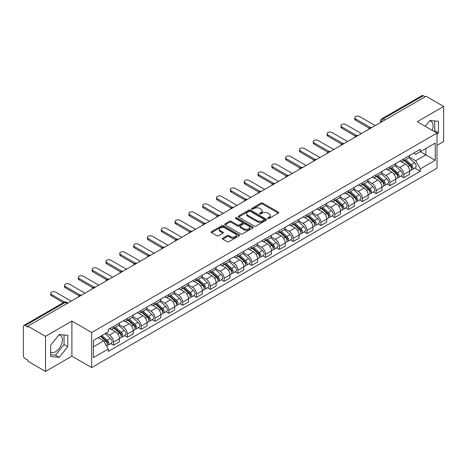 <?xml version="1.0" encoding="UTF-8"?>
<svg xmlns="http://www.w3.org/2000/svg" width="467" height="467" viewBox="0 0 467 467"><rect width="100%" height="100%" fill="white"/><g stroke="black" fill="none" stroke-linecap="round" stroke-linejoin="round"><path stroke-width="0.7" d="M267.9 218.486A0.858 0.496 0 0 0 269.12 218.486L278.355 213.15A1.232 0.712 0 0 0 278.717 212.648A1.232 0.712 0 0 0 278.355 212.146L262.705 203.11A1.232 0.712 0 0 0 260.965 203.11L251.725 208.445A0.858 0.496 0 0 0 251.474 208.796A0.858 0.496 0 0 0 251.725 209.146A0.858 0.496 0 0 0 252.945 209.146L254.136 208.457A3.934 2.271 0 0 1 259.705 208.457L261.006 209.21A3.934 2.271 0 0 1 262.162 210.815A3.934 2.271 0 0 1 261.006 212.427L259.815 213.115A0.858 0.496 0 0 0 259.559 213.466A0.858 0.496 0 0 0 259.815 213.816A0.858 0.496 0 0 0 261.03 213.816L262.226 213.127A3.934 2.271 0 0 1 267.789 213.127L269.097 213.88A3.934 2.271 0 0 1 270.247 215.485A3.934 2.271 0 0 1 269.097 217.097L267.9 217.785A0.858 0.496 0 0 0 267.649 218.136A0.858 0.496 0 0 0 267.9 218.486L267.9 217.785M429.64 120.871A9.772 5.645 -60 0 1 431.082 121.315A9.772 5.645 -60 0 1 432.179 130.316M58.953 334.886A9.772 5.645 -60 0 1 60.395 335.329A9.772 5.645 -60 0 1 61.895 343.157A9.772 5.645 -60 0 1 55.509 351.774A9.772 5.645 -60 0 1 50.681 352.287M222.788 238.158A1.232 0.712 0 0 0 222.426 238.66A1.232 0.712 0 0 0 222.788 239.162L227.178 241.696A1.232 0.712 0 0 0 228.918 241.696L239.18 235.771A1.232 0.712 0 0 0 239.542 235.269A1.232 0.712 0 0 0 239.18 234.767L223.53 225.73A1.232 0.712 0 0 0 221.79 225.73L211.528 231.655A1.232 0.712 0 0 0 211.166 232.157A1.232 0.712 0 0 0 211.528 232.659L216.834 235.718A1.232 0.712 0 0 0 218.568 235.718L222.963 233.185A1.232 0.712 0 0 0 223.319 232.683A1.232 0.712 0 0 0 222.963 232.181L220.331 230.663A3.292 1.897 0 0 1 219.367 229.32A3.292 1.897 0 0 1 221.399 227.563A3.292 1.897 0 0 1 224.983 227.978L235.286 233.926A3.292 1.897 0 0 1 236.255 235.269A3.292 1.897 0 0 1 234.224 237.026A3.292 1.897 0 0 1 230.634 236.611L228.918 235.619A1.232 0.712 0 0 0 227.178 235.619L222.788 238.158L222.788 239.162M91.66 332.486L71.9 321.08L45.497 336.322L27.868 326.147L426.021 96.272L443.65 106.453L417.247 121.694L437.007 133.101L91.66 332.486L91.66 367.576L437.007 168.19L437.007 133.101M254.223 226.081A1.232 0.712 0 0 0 255.963 226.081L266.225 220.155A1.232 0.712 0 0 0 266.587 219.653A1.232 0.712 0 0 0 266.225 219.151L250.575 210.115A1.232 0.712 0 0 0 248.835 210.115L238.573 216.04A1.232 0.712 0 0 0 238.211 216.542A1.232 0.712 0 0 0 238.573 217.044L254.223 226.081M235.917 218.673A0.858 0.496 0 0 1 236.787 218.795L236.787 217.774L252.705 226.962A1.232 0.712 0 0 1 253.061 227.464A1.232 0.712 0 0 1 252.705 227.966L242.443 233.891A1.232 0.712 0 0 1 240.703 233.891L225.047 224.849L225.047 223.845A1.232 0.712 0 0 0 224.691 224.347A1.232 0.712 0 0 0 225.047 224.849M225.047 223.845L229.443 221.311A1.232 0.712 0 0 1 231.183 221.311L237.528 224.977A1.232 0.712 0 0 0 239.267 224.977L242.18 223.296A1.232 0.712 0 0 0 242.542 222.794A1.232 0.712 0 0 0 242.18 222.292L235.572 218.474A0.858 0.496 0 0 1 235.321 218.124A0.858 0.496 0 0 1 235.853 217.663A0.858 0.496 0 0 1 236.787 217.774M45.497 336.322L45.497 371.411L27.868 361.236L27.868 360.209L25.125 358.627A2.504 1.448 -120 0 1 23.35 355.556L23.35 326.602A2.504 1.448 -120 0 1 23.87 325.458L64.002 302.289A2.504 1.448 60 0 1 65.257 302.412L25.125 325.581A2.504 1.448 -120 0 0 23.87 325.458M437.007 145.377L443.65 141.542L443.65 106.453M45.497 371.411L71.9 356.169L91.66 367.576M27.868 326.147L27.868 327.169L25.125 325.581M385.001 119.955L383.138 118.881A2.504 1.448 60 0 0 381.883 118.758L422.022 95.589A2.504 1.448 60 0 1 423.271 95.712L383.138 118.881A2.504 1.448 120 0 0 381.37 121.951L381.37 122.056M425.133 96.786L423.271 95.712M403.78 158.833A5.762 3.327 60 0 1 402.589 161.419L408.438 158.044A5.762 3.327 -120 0 0 409.629 155.453M395.485 165.038L399.705 167.478A5.762 3.327 60 0 1 403.78 174.535L409.629 171.161A5.762 3.327 -120 0 0 405.554 164.098L401.369 161.681M409.629 171.161L409.629 174.279L403.78 177.653L400.978 176.036M402.589 161.419A5.762 3.327 60 0 1 399.752 161.156M403.78 174.535L403.78 177.653M389.963 166.812A5.762 3.327 60 0 1 388.766 169.398L394.615 166.024A5.762 3.327 -120 0 0 395.806 163.432M387.155 184.016L389.963 185.632L395.806 182.258L395.806 179.135A5.762 3.327 -120 0 0 391.731 172.078L387.546 169.661M388.766 169.398A5.762 3.327 60 0 1 385.929 169.136M381.662 173.018L385.888 175.458A5.762 3.327 60 0 1 389.963 182.515L389.963 185.632M376.139 174.792A5.762 3.327 60 0 1 374.948 177.378L380.792 174.004A5.762 3.327 -120 0 0 381.988 171.412M373.337 191.995L376.139 193.612L381.988 190.238L381.988 187.115A5.762 3.327 -120 0 0 377.914 180.058L373.728 177.641M374.948 177.378A5.762 3.327 60 0 1 372.111 177.116M367.838 180.998L372.065 183.432A5.762 3.327 60 0 1 376.139 190.495L376.139 193.612M362.316 182.772A5.762 3.327 60 0 1 361.125 185.358L366.974 181.978A5.762 3.327 -120 0 0 368.165 179.392M359.514 199.975L362.316 201.592L368.165 198.218L368.165 195.095A5.762 3.327 -120 0 0 364.091 188.038L359.905 185.621M361.125 185.358A5.762 3.327 60 0 1 358.288 185.095M354.021 188.977L358.242 191.412A5.762 3.327 60 0 1 362.316 198.475L362.316 201.592M348.499 190.746A5.762 3.327 60 0 1 347.302 193.338L353.151 189.958A5.762 3.327 -120 0 0 354.342 187.372M345.697 207.955L348.499 209.572L354.348 206.198L354.348 203.075A5.762 3.327 -120 0 0 350.268 196.017L346.082 193.601M347.302 193.338A5.762 3.327 60 0 1 344.465 193.075M340.198 196.957L344.424 199.391A5.762 3.327 60 0 1 348.499 206.455L348.499 209.572M334.676 198.726A5.762 3.327 60 0 1 333.485 201.318L339.328 197.938A5.762 3.327 -120 0 0 340.525 195.352M331.874 215.935L334.676 217.552L340.525 214.178L340.525 211.055A5.762 3.327 -120 0 0 336.45 203.997L332.265 201.581M333.485 201.318A5.762 3.327 60 0 1 330.648 201.055M326.38 204.937L330.601 207.371A5.762 3.327 60 0 1 334.676 214.435L334.676 217.552M320.858 206.706A5.762 3.327 60 0 1 319.661 209.298L325.511 205.918A5.762 3.327 -120 0 0 326.702 203.332M318.05 223.915L320.858 225.532L326.702 222.158L326.702 219.035A5.762 3.327 -120 0 0 322.627 211.977L318.441 209.56M319.661 209.298A5.762 3.327 60 0 1 316.824 209.035M312.557 212.917L316.778 215.351A5.762 3.327 60 0 1 320.858 222.409L320.858 225.532M307.035 214.686A5.762 3.327 60 0 1 305.838 217.278L311.687 213.898A5.762 3.327 -120 0 0 312.884 211.312M304.233 231.895L307.035 233.512L312.884 230.138L312.884 227.015A5.762 3.327 -120 0 0 308.81 219.957L304.624 217.54M305.838 217.278A5.762 3.327 60 0 1 303.001 217.015M298.734 220.891L302.96 223.331A5.762 3.327 60 0 1 307.035 230.389L307.035 233.512M293.212 222.666A5.762 3.327 60 0 1 292.021 225.252L297.87 221.878A5.762 3.327 -120 0 0 299.061 219.292M290.41 239.875L293.212 241.492L299.061 238.117L299.061 234.994A5.762 3.327 -120 0 0 294.986 227.937L290.801 225.52M292.021 225.252A5.762 3.327 60 0 1 289.184 224.995M284.917 228.871L289.137 231.311A5.762 3.327 60 0 1 293.212 238.368L293.212 241.492M279.394 230.645A5.762 3.327 60 0 1 278.198 233.231L284.047 229.857A5.762 3.327 -120 0 0 285.238 227.271M276.587 247.849L279.394 249.471L285.238 246.091L285.238 242.974A5.762 3.327 -120 0 0 281.163 235.917L276.978 233.5M278.198 233.231A5.762 3.327 60 0 1 275.361 232.975M271.094 236.851L275.32 239.291A5.762 3.327 60 0 1 279.394 246.348L279.394 249.471M265.571 238.625A5.762 3.327 60 0 1 264.38 241.211L270.224 237.837A5.762 3.327 -120 0 0 271.42 235.251M262.769 255.828L265.571 257.451L271.42 254.071L271.42 250.954A5.762 3.327 -120 0 0 267.346 243.897L263.16 241.48M264.38 241.211A5.762 3.327 60 0 1 261.543 240.954M257.27 244.831L261.497 247.271A5.762 3.327 60 0 1 265.571 254.328L265.571 257.451M251.748 246.605A5.762 3.327 60 0 1 250.557 249.191L256.406 245.817A5.762 3.327 -120 0 0 257.597 243.231M248.946 263.808L251.748 265.431L257.597 262.051L257.597 258.934A5.762 3.327 -120 0 0 253.523 251.876L249.337 249.46M250.557 249.191A5.762 3.327 60 0 1 247.72 248.934M243.453 252.81L247.673 255.251A5.762 3.327 60 0 1 251.748 262.308L251.748 265.431M237.931 254.585A5.762 3.327 60 0 1 236.734 257.171L242.583 253.797A5.762 3.327 -120 0 0 243.774 251.211M235.129 271.788L237.931 273.411L243.78 270.031L243.78 266.914A5.762 3.327 -120 0 0 239.699 259.856L235.514 257.44M236.734 257.171A5.762 3.327 60 0 1 233.897 256.914M229.63 260.79L233.856 263.23A5.762 3.327 60 0 1 237.931 270.288L237.931 273.411M224.107 262.565A5.762 3.327 60 0 1 222.917 265.151L228.76 261.777A5.762 3.327 -120 0 0 229.957 259.191M221.305 279.768L224.107 281.385L229.957 278.011L229.957 274.894A5.762 3.327 -120 0 0 225.882 267.83L221.697 265.419M222.917 265.151A5.762 3.327 60 0 1 220.08 264.894M215.812 268.77L220.033 271.21A5.762 3.327 60 0 1 224.107 278.268L224.107 281.385M210.29 270.545A5.762 3.327 60 0 1 209.093 273.131L214.943 269.757A5.762 3.327 -120 0 0 216.133 267.171M207.482 287.748L210.29 289.365L216.133 285.991L216.133 282.874A5.762 3.327 -120 0 0 212.059 275.81L207.873 273.393M209.093 273.131A5.762 3.327 60 0 1 206.256 272.868M201.989 276.75L206.21 279.19A5.762 3.327 60 0 1 210.29 286.248L210.29 289.365M196.467 278.525A5.762 3.327 60 0 1 195.276 281.111L201.119 277.737A5.762 3.327 -120 0 0 202.316 275.145M193.665 295.728L196.467 297.345L202.316 293.971L202.316 290.853A5.762 3.327 -120 0 0 198.242 283.79L194.056 281.373M195.276 281.111A5.762 3.327 60 0 1 192.433 280.848M188.166 284.73L192.392 287.17A5.762 3.327 60 0 1 196.467 294.228L196.467 297.345M182.644 286.505A5.762 3.327 60 0 1 181.453 289.091L187.302 285.716A5.762 3.327 -120 0 0 188.493 283.125M179.842 303.708L182.644 305.325L188.493 301.951L188.493 298.827A5.762 3.327 -120 0 0 184.418 291.77L180.233 289.353M181.453 289.091A5.762 3.327 60 0 1 178.616 288.828M174.349 292.71L178.569 295.15A5.762 3.327 60 0 1 182.644 302.207L182.644 305.325M168.826 294.484A5.762 3.327 60 0 1 167.63 297.07L173.479 293.696A5.762 3.327 -120 0 0 174.67 291.104M166.018 311.687L168.826 313.304L174.67 309.93L174.67 306.807A5.762 3.327 -120 0 0 170.595 299.75L166.41 297.333M167.63 297.07A5.762 3.327 60 0 1 164.793 296.808M160.525 300.69L164.752 303.124A5.762 3.327 60 0 1 168.826 310.187L168.826 313.304M155.003 302.464A5.762 3.327 60 0 1 153.812 305.05L159.656 301.67A5.762 3.327 -120 0 0 160.852 299.084M152.201 319.667L155.003 321.284L160.852 317.91L160.852 314.787A5.762 3.327 -120 0 0 156.778 307.73L152.592 305.313M153.812 305.05A5.762 3.327 60 0 1 150.975 304.788M146.708 308.669L150.929 311.104A5.762 3.327 60 0 1 155.003 318.167L155.003 321.284M141.18 310.444A5.762 3.327 60 0 1 139.989 313.03L145.838 309.65A5.762 3.327 -120 0 0 147.029 307.064M138.378 327.647L141.18 329.264L147.029 325.89L147.029 322.767A5.762 3.327 -120 0 0 142.955 315.71L138.769 313.293M139.989 313.03A5.762 3.327 60 0 1 137.152 312.767M132.885 316.649L137.105 319.084A5.762 3.327 60 0 1 141.18 326.147L141.18 329.264M127.363 318.418A5.762 3.327 60 0 1 126.166 321.01L132.015 317.63A5.762 3.327 -120 0 0 133.212 315.044M124.561 335.627L127.363 337.244L133.212 333.87L133.212 330.747A5.762 3.327 -120 0 0 129.131 323.689L124.946 321.273M126.166 321.01A5.762 3.327 60 0 1 123.329 320.747M119.062 324.629L123.288 327.063A5.762 3.327 60 0 1 127.363 334.127L127.363 337.244M113.539 326.398A5.762 3.327 60 0 1 112.349 328.99L118.192 325.61A5.762 3.327 -120 0 0 119.389 323.024M110.737 343.607L113.539 345.224L119.389 341.85L119.389 338.727A5.762 3.327 -120 0 0 115.314 331.669L111.128 329.253M112.349 328.99A5.762 3.327 60 0 1 109.511 328.727M106.097 333.099L109.465 335.043A5.762 3.327 60 0 1 113.539 342.101L113.539 345.224M413.569 153.182L415.653 154.379L435.232 143.077L425.84 148.5L425.84 154.84L415.653 160.724L409.302 157.058M93.429 346.759L103.616 340.875L108.315 349.007L93.429 357.599L93.429 340.414L108.315 331.821L108.315 329.416L420.347 149.265L420.347 151.67L435.232 160.263L420.347 168.856L415.653 160.724M435.232 143.077L435.232 160.263M108.315 349.007L108.315 351.412L420.347 171.261L420.347 168.856M437.007 134.508L438.466 132.692L438.466 121.292L429.92 120.527L425.262 126.323M71.9 321.08L71.9 356.169M50.681 356.578L59.233 357.337L67.779 346.701L67.779 335.306L59.233 334.541L50.681 345.177L50.681 356.578M103.616 340.875L98.123 337.705M414.801 168.056L420.347 171.261M434.059 131.402L434.748 130.544L434.748 120.959M434.748 130.544L438.466 132.692M50.681 354.762L55.509 355.189L64.061 344.553L64.061 334.973M55.509 355.189L59.233 357.337M64.061 344.553L67.779 346.701M268.245 218.609L269.097 218.118A3.934 2.271 0 0 0 270.247 216.513L270.247 215.485M262.162 210.815L262.162 211.843A3.934 2.271 0 0 1 261.006 213.448L260.154 213.939M278.344 213.162L262.705 204.132A1.232 0.712 0 0 0 260.965 204.132L252.069 209.269M266.225 219.151L266.225 220.155L250.575 211.137A1.232 0.712 0 0 0 248.835 211.137L238.59 217.056M264.053 220.004A0.858 0.496 0 0 0 264.304 219.653A0.858 0.496 0 0 0 264.053 219.303L250.312 211.37A0.858 0.496 0 0 0 249.092 211.37L247.831 212.1A3.934 2.271 0 0 0 246.681 213.705A3.934 2.271 0 0 0 247.831 215.31L257.224 220.733A3.934 2.271 0 0 0 262.793 220.733L264.053 220.004L264.053 221.031A0.858 0.496 0 0 0 264.304 220.675L264.304 219.653M246.681 213.705L246.681 214.727A3.934 2.271 0 0 0 247.831 216.332L247.831 215.31M264.053 221.031L262.793 221.755A3.934 2.271 0 0 1 257.224 221.755L247.831 216.332M225.065 224.861L229.443 222.333L229.443 221.311M242.542 222.794L242.542 223.816A1.232 0.712 0 0 1 242.18 224.318L239.267 225.999A1.232 0.712 0 0 1 237.528 225.999L231.183 222.333A1.232 0.712 0 0 0 229.443 222.333M236.787 218.795L252.688 227.972M244.118 228.777A3.292 1.897 0 0 0 247.703 229.192A3.292 1.897 0 0 0 249.734 227.435A3.292 1.897 0 0 0 248.771 226.092L245.14 223.997A1.232 0.712 0 0 0 243.4 223.997L240.487 225.678A1.232 0.712 0 0 0 240.126 226.18A1.232 0.712 0 0 0 240.487 226.682L244.118 228.777L244.118 229.805A3.292 1.897 0 0 0 247.703 230.213A3.292 1.897 0 0 0 249.734 228.462L249.734 227.435M240.126 226.18L240.126 227.207A1.232 0.712 0 0 0 240.487 227.709L240.487 226.682M244.118 229.805L240.487 227.709M236.255 235.269L236.255 236.29A3.292 1.897 0 0 1 234.224 238.047A3.292 1.897 0 0 1 230.634 237.633L228.918 236.646A1.232 0.712 0 0 0 227.178 236.646L222.806 239.168M219.367 229.32L219.367 230.342A3.292 1.897 0 0 0 220.331 231.685L220.331 230.663M222.946 233.196L220.331 231.685M239.162 235.782L223.53 226.752A1.232 0.712 0 0 0 221.79 226.752L211.545 232.665M404.183 160.496L409.816 165.522A3.135 1.81 60 0 1 410.797 170.367L409.629 171.045M404.329 160.63L406.979 162.16M404.749 160.169L411.018 165.762A1.506 0.87 60 0 1 411.491 168.085A1.506 0.87 60 0 1 411.351 168.143M405.689 159.626L411.322 164.653A3.135 1.81 60 0 1 412.303 169.498A3.135 1.81 60 0 1 411.357 169.597M408.829 157.741L414.509 162.814A3.135 1.81 60 0 1 415.49 167.659L412.303 169.498M369.298 128.18L355.585 120.264A2.884 1.664 180 0 1 354.739 119.085L354.739 117.76A2.884 1.664 -0 0 0 355.585 118.933L370.442 127.509M375.252 125.582L359.66 116.581A2.884 1.664 -0 0 0 356.519 116.219A2.884 1.664 -0 0 0 354.739 117.76M390.359 168.476L395.993 173.502A3.135 1.81 60 0 1 396.973 178.347L395.806 179.024M390.511 168.61L393.161 170.14M390.926 168.149L397.195 173.742A1.506 0.87 60 0 1 397.668 176.065A1.506 0.87 60 0 1 397.528 176.123M391.866 167.606L397.499 172.632A3.135 1.81 60 0 1 398.479 177.478A3.135 1.81 60 0 1 397.534 177.577M395.006 165.721L400.686 170.794A3.135 1.81 60 0 1 401.673 175.639L398.479 177.478M376.542 176.456L382.169 181.482A3.135 1.81 60 0 1 383.156 186.327L381.988 186.998M376.688 176.59L379.338 178.12M377.108 176.129L383.372 181.721A1.506 0.87 60 0 1 383.845 184.045A1.506 0.87 60 0 1 383.711 184.103M378.048 175.586L383.676 180.612A3.135 1.81 60 0 1 384.662 185.457A3.135 1.81 60 0 1 383.716 185.557M381.183 173.701L386.869 178.773A3.135 1.81 60 0 1 387.849 183.613L384.662 185.457M355.475 136.16L341.762 128.244A2.884 1.664 180 0 1 340.922 127.065L340.922 125.734A2.884 1.664 -0 0 0 341.762 126.913L356.619 135.488M361.435 133.562L345.843 124.561A2.884 1.664 -0 0 0 342.702 124.199A2.884 1.664 -0 0 0 340.922 125.734M341.657 144.14L327.945 136.224A2.884 1.664 180 0 1 327.098 135.045L327.098 133.714A2.884 1.664 -0 0 0 327.945 134.893L342.801 143.468M347.611 141.542L332.019 132.54A2.884 1.664 -0 0 0 328.879 132.179A2.884 1.664 -0 0 0 327.098 133.714M362.719 184.436L368.352 189.462A3.135 1.81 60 0 1 369.333 194.307L368.165 194.978M362.865 184.57L365.521 186.1M363.285 184.109L369.555 189.701A1.506 0.87 60 0 1 370.027 192.025A1.506 0.87 60 0 1 369.887 192.083M364.225 183.566L369.858 188.592A3.135 1.81 60 0 1 370.839 193.437A3.135 1.81 60 0 1 369.893 193.536M367.366 181.681L373.045 186.753A3.135 1.81 60 0 1 374.032 191.593L370.839 193.437M348.896 192.416L354.529 197.442A3.135 1.81 60 0 1 355.515 202.287L354.342 202.958M349.047 192.55L351.698 194.079M349.468 192.089L355.731 197.681A1.506 0.87 60 0 1 356.204 200.004A1.506 0.87 60 0 1 356.07 200.057M350.402 191.546L356.035 196.572A3.135 1.81 60 0 1 357.022 201.417A3.135 1.81 60 0 1 356.07 201.516M353.542 189.66L359.222 194.733A3.135 1.81 60 0 1 360.209 199.572L357.022 201.417M335.078 200.396L340.706 205.422A3.135 1.81 60 0 1 341.692 210.267L340.525 210.938M335.224 200.53L337.874 202.059M335.645 200.069L341.914 205.661A1.506 0.87 60 0 1 342.381 207.984A1.506 0.87 60 0 1 342.247 208.037M336.584 199.526L342.212 204.552A3.135 1.81 60 0 1 343.198 209.397A3.135 1.81 60 0 1 342.253 209.496M339.725 197.64L345.405 202.713A3.135 1.81 60 0 1 346.386 207.552L343.198 209.397M327.834 152.119L314.122 144.204A2.884 1.664 180 0 1 313.281 143.025L313.281 141.694A2.884 1.664 -0 0 0 314.122 142.873L328.978 151.448M333.788 149.522L318.196 140.52A2.884 1.664 -0 0 0 315.056 140.158A2.884 1.664 -0 0 0 313.281 141.694M314.011 160.099L300.304 152.184A2.884 1.664 180 0 1 299.458 151.004L299.458 149.673A2.884 1.664 -0 0 0 300.304 150.853L315.155 159.428M319.971 157.502L304.379 148.5A2.884 1.664 -0 0 0 301.238 148.138A2.884 1.664 -0 0 0 299.458 149.673M300.193 168.079L286.481 160.163A2.884 1.664 180 0 1 285.635 158.984L285.635 157.653A2.884 1.664 -0 0 0 286.481 158.833L301.338 167.408M306.148 165.481L290.556 156.48A2.884 1.664 -0 0 0 287.415 156.118A2.884 1.664 -0 0 0 285.635 157.653M321.255 208.375L326.888 213.401A3.135 1.81 60 0 1 327.869 218.247L326.702 218.918M321.407 208.51L324.057 210.039M321.821 208.048L328.091 213.641A1.506 0.87 60 0 1 328.564 215.964A1.506 0.87 60 0 1 328.424 216.017M322.761 207.506L328.394 212.532A3.135 1.81 60 0 1 329.375 217.377A3.135 1.81 60 0 1 328.429 217.476M325.902 205.62L331.582 210.687A3.135 1.81 60 0 1 332.568 215.532L329.375 217.377M286.37 176.059L272.658 168.138A2.884 1.664 180 0 1 271.817 166.964L271.817 165.633A2.884 1.664 -0 0 0 272.658 166.812L287.514 175.388M292.33 173.461L276.733 164.46A2.884 1.664 -0 0 0 273.592 164.098A2.884 1.664 -0 0 0 271.817 165.633M307.432 216.355L313.065 221.381A3.135 1.81 60 0 1 314.052 226.226L312.878 226.898M307.584 216.49L310.234 218.019M308.004 216.028L314.268 221.621A1.506 0.87 60 0 1 314.74 223.944A1.506 0.87 60 0 1 314.606 223.997M308.938 215.485L314.571 220.512A3.135 1.81 60 0 1 315.558 225.357A3.135 1.81 60 0 1 314.612 225.456M312.079 213.6L317.764 218.667A3.135 1.81 60 0 1 318.745 223.512L315.558 225.357M272.553 184.039L258.841 176.117A2.884 1.664 180 0 1 257.994 174.944L257.994 173.613A2.884 1.664 -0 0 0 258.841 174.792L273.697 183.368M278.507 181.441L262.915 172.44A2.884 1.664 -0 0 0 259.775 172.078A2.884 1.664 -0 0 0 257.994 173.613M293.615 224.335L299.248 229.361A3.135 1.81 60 0 1 300.228 234.2L299.061 234.878M293.761 224.469L296.411 225.999M294.181 224.008L300.45 229.601A1.506 0.87 60 0 1 300.923 231.924A1.506 0.87 60 0 1 300.783 231.976M295.121 223.465L300.754 228.491A3.135 1.81 60 0 1 301.735 233.337A3.135 1.81 60 0 1 300.789 233.436M298.261 221.58L303.941 226.647A3.135 1.81 60 0 1 304.922 231.492L301.735 233.337M258.73 192.013L245.017 184.097A2.884 1.664 180 0 1 244.171 182.924L244.171 181.593A2.884 1.664 -0 0 0 245.017 182.772L259.874 191.347M264.684 189.421L249.092 180.414A2.884 1.664 -0 0 0 245.951 180.058A2.884 1.664 -0 0 0 244.171 181.593M279.791 232.315L285.425 237.341A3.135 1.81 60 0 1 286.405 242.18L285.238 242.858M279.943 232.449L282.593 233.979M280.363 231.988L286.627 237.58A1.506 0.87 60 0 1 287.1 239.904A1.506 0.87 60 0 1 286.96 239.956M281.297 231.445L286.931 236.471A3.135 1.81 60 0 1 287.911 241.311A3.135 1.81 60 0 1 286.966 241.416M284.438 229.56L290.118 234.627A3.135 1.81 60 0 1 291.104 239.472L287.911 241.311M244.906 199.993L231.194 192.077A2.884 1.664 180 0 1 230.354 190.904L230.354 189.573A2.884 1.664 -0 0 0 231.194 190.746L246.051 199.327M250.867 197.401L235.275 188.394A2.884 1.664 -0 0 0 232.134 188.038A2.884 1.664 -0 0 0 230.354 189.573M265.974 240.295L271.601 245.321A3.135 1.81 60 0 1 272.588 250.16L271.42 250.837M266.12 240.429L268.77 241.959M266.54 239.968L272.804 245.554A1.506 0.87 60 0 1 273.277 247.884A1.506 0.87 60 0 1 273.142 247.936M267.48 239.425L273.107 244.451A3.135 1.81 60 0 1 274.094 249.29A3.135 1.81 60 0 1 273.148 249.396M270.621 237.54L276.301 242.607A3.135 1.81 60 0 1 277.281 247.452L274.094 249.29M252.151 248.275L257.784 253.301A3.135 1.81 60 0 1 258.765 258.14L257.597 258.817M252.297 248.403L254.953 249.938M252.717 247.942L258.987 253.534A1.506 0.87 60 0 1 259.459 255.863A1.506 0.87 60 0 1 259.319 255.916M253.657 247.405L259.29 252.431A3.135 1.81 60 0 1 260.271 257.27A3.135 1.81 60 0 1 259.325 257.375M256.797 245.519L262.477 250.586A3.135 1.81 60 0 1 263.464 255.431L260.271 257.27M238.328 256.255L243.961 261.275A3.135 1.81 60 0 1 244.947 266.12L243.774 266.797M238.479 256.383L241.13 257.918M238.9 255.922L245.163 261.514A1.506 0.87 60 0 1 245.636 263.843A1.506 0.87 60 0 1 245.502 263.896M239.834 255.385L245.467 260.411A3.135 1.81 60 0 1 246.453 265.25A3.135 1.81 60 0 1 245.502 265.349M242.974 253.499L248.654 258.566A3.135 1.81 60 0 1 249.641 263.411L246.453 265.25M224.51 264.234L230.138 269.255A3.135 1.81 60 0 1 231.124 274.1L229.957 274.777M224.656 264.363L227.306 265.898M225.076 263.902L231.346 269.494A1.506 0.87 60 0 1 231.813 271.823A1.506 0.87 60 0 1 231.679 271.876M226.016 263.365L231.644 268.385A3.135 1.81 60 0 1 232.63 273.23A3.135 1.81 60 0 1 231.685 273.329M229.157 261.479L234.837 266.546A3.135 1.81 60 0 1 235.817 271.391L232.63 273.23M210.687 272.208L216.32 277.235A3.135 1.81 60 0 1 217.301 282.08L216.133 282.757M210.839 272.343L213.489 273.872M211.253 271.882L217.523 277.474A1.506 0.87 60 0 1 217.996 279.797A1.506 0.87 60 0 1 217.855 279.856M212.193 271.339L217.826 276.365A3.135 1.81 60 0 1 218.807 281.21A3.135 1.81 60 0 1 217.861 281.309M215.334 269.459L221.014 274.526A3.135 1.81 60 0 1 222 279.371L218.807 281.21M196.864 280.188L202.497 285.214A3.135 1.81 60 0 1 203.484 290.06L202.31 290.737M197.016 280.323L199.666 281.852M197.436 279.861L203.7 285.454A1.506 0.87 60 0 1 204.172 287.777A1.506 0.87 60 0 1 204.038 287.835M198.37 279.319L204.003 284.345A3.135 1.81 60 0 1 204.99 289.19A3.135 1.81 60 0 1 204.044 289.289M201.51 277.433L207.196 282.506A3.135 1.81 60 0 1 208.177 287.351L204.99 289.19M231.089 207.973L217.377 200.057A2.884 1.664 180 0 1 216.53 198.884L216.53 197.553A2.884 1.664 -0 0 0 217.377 198.726L232.233 207.307M237.043 205.381L221.451 196.373A2.884 1.664 -0 0 0 218.311 196.017A2.884 1.664 -0 0 0 216.53 197.553M217.266 215.952L203.554 208.037A2.884 1.664 180 0 1 202.713 206.863L202.713 205.533A2.884 1.664 -0 0 0 203.554 206.706L218.41 215.287M223.22 213.355L207.628 204.353A2.884 1.664 -0 0 0 204.488 203.991A2.884 1.664 -0 0 0 202.713 205.533M203.443 223.932L189.736 216.017A2.884 1.664 180 0 1 188.89 214.843L188.89 213.512A2.884 1.664 -0 0 0 189.736 214.686L204.587 223.267M209.403 221.335L193.811 212.333A2.884 1.664 -0 0 0 190.67 211.971A2.884 1.664 -0 0 0 188.89 213.512M189.625 231.912L175.913 223.997A2.884 1.664 180 0 1 175.067 222.823L175.067 221.492A2.884 1.664 -0 0 0 175.913 222.666L190.769 231.241M195.58 229.315L179.988 220.313A2.884 1.664 -0 0 0 176.847 219.951A2.884 1.664 -0 0 0 175.067 221.492M175.802 239.892L162.09 231.976A2.884 1.664 180 0 1 161.249 230.797L161.249 229.472A2.884 1.664 -0 0 0 162.09 230.645L176.946 239.221M181.762 237.294L166.164 228.293A2.884 1.664 -0 0 0 163.024 227.931A2.884 1.664 -0 0 0 161.249 229.472M161.985 247.872L148.273 239.956A2.884 1.664 180 0 1 147.426 238.777L147.426 237.452A2.884 1.664 -0 0 0 148.273 238.625L163.129 247.201M167.939 245.274L152.347 236.273A2.884 1.664 -0 0 0 149.207 235.911A2.884 1.664 -0 0 0 147.426 237.452M183.046 288.168L188.68 293.194A3.135 1.81 60 0 1 189.66 298.039L188.493 298.717M183.192 288.302L185.848 289.832M183.613 287.841L189.882 293.434A1.506 0.87 60 0 1 190.355 295.757A1.506 0.87 60 0 1 190.215 295.815M184.553 287.298L190.186 292.324A3.135 1.81 60 0 1 191.166 297.17A3.135 1.81 60 0 1 190.221 297.269M187.693 285.413L193.373 290.486A3.135 1.81 60 0 1 194.354 295.331L191.166 297.17M148.162 255.852L134.449 247.936A2.884 1.664 180 0 1 133.603 246.757L133.603 245.426A2.884 1.664 -0 0 0 134.449 246.605L149.306 255.18M154.116 253.254L138.524 244.253A2.884 1.664 -0 0 0 135.383 243.891A2.884 1.664 -0 0 0 133.603 245.426M169.223 296.148L174.856 301.174A3.135 1.81 60 0 1 175.837 306.019L174.67 306.691M169.375 296.282L172.025 297.812M169.795 295.821L176.059 301.413A1.506 0.87 60 0 1 176.532 303.737A1.506 0.87 60 0 1 176.392 303.795M170.729 295.278L176.363 300.304A3.135 1.81 60 0 1 177.343 305.149A3.135 1.81 60 0 1 176.398 305.249M173.87 293.393L179.55 298.466A3.135 1.81 60 0 1 180.536 303.305L177.343 305.149M134.338 263.832L120.626 255.916A2.884 1.664 180 0 1 119.785 254.737L119.785 253.406A2.884 1.664 -0 0 0 120.626 254.585L135.483 263.16M140.298 261.234L124.707 252.233A2.884 1.664 -0 0 0 121.566 251.871A2.884 1.664 -0 0 0 119.785 253.406M155.406 304.128L161.033 309.154A3.135 1.81 60 0 1 162.02 313.999L160.852 314.67M155.552 304.262L158.202 305.792M155.972 303.801L162.236 309.393A1.506 0.87 60 0 1 162.709 311.717A1.506 0.87 60 0 1 162.574 311.775M156.912 303.258L162.539 308.284A3.135 1.81 60 0 1 163.526 313.129A3.135 1.81 60 0 1 162.58 313.229M160.053 301.373L165.732 306.445A3.135 1.81 60 0 1 166.713 311.285L163.526 313.129M120.521 271.812L106.809 263.896A2.884 1.664 180 0 1 105.962 262.717L105.962 261.386A2.884 1.664 -0 0 0 106.809 262.565L121.665 271.14M126.475 269.214L110.883 260.212A2.884 1.664 -0 0 0 107.743 259.85A2.884 1.664 -0 0 0 105.962 261.386M141.583 312.108L147.216 317.134A3.135 1.81 60 0 1 148.197 321.979L147.029 322.65M141.734 312.242L144.385 313.771M142.149 311.781L148.418 317.373A1.506 0.87 60 0 1 148.891 319.697A1.506 0.87 60 0 1 148.751 319.749M143.089 311.238L148.722 316.264A3.135 1.81 60 0 1 149.703 321.109A3.135 1.81 60 0 1 148.757 321.208M146.229 309.352L151.909 314.425A3.135 1.81 60 0 1 152.896 319.265L149.703 321.109M106.698 279.791L92.986 271.876A2.884 1.664 180 0 1 92.145 270.697L92.145 269.366A2.884 1.664 -0 0 0 92.986 270.545L107.842 279.12M112.652 277.194L97.06 268.192A2.884 1.664 -0 0 0 93.92 267.83A2.884 1.664 -0 0 0 92.145 269.366M127.76 320.088L133.393 325.114A3.135 1.81 60 0 1 134.379 329.959L133.206 330.63M127.911 320.222L130.562 321.751M128.332 319.761L134.595 325.353A1.506 0.87 60 0 1 135.068 327.676A1.506 0.87 60 0 1 134.934 327.729M129.266 319.218L134.899 324.244A3.135 1.81 60 0 1 135.885 329.089A3.135 1.81 60 0 1 134.94 329.188M132.406 317.332L138.086 322.405A3.135 1.81 60 0 1 139.073 327.244L135.885 329.089M92.875 287.771L79.168 279.856A2.884 1.664 180 0 1 78.322 278.676L78.322 277.345A2.884 1.664 -0 0 0 79.168 278.525L94.019 287.1M98.835 285.174L83.243 276.172A2.884 1.664 -0 0 0 80.102 275.81A2.884 1.664 -0 0 0 78.322 277.345M113.942 328.067L119.57 333.094A3.135 1.81 60 0 1 120.556 337.939L119.389 338.61M114.088 328.202L116.738 329.731M114.508 327.741L120.778 333.333A1.506 0.87 60 0 1 121.245 335.656A1.506 0.87 60 0 1 121.111 335.709M115.448 327.198L121.081 332.224A3.135 1.81 60 0 1 122.062 337.069A3.135 1.81 60 0 1 121.116 337.168M118.589 325.312L124.269 330.379A3.135 1.81 60 0 1 125.249 335.224L122.062 337.069M79.057 295.751L65.345 287.835A2.884 1.664 180 0 1 64.499 286.656L64.499 285.325A2.884 1.664 -0 0 0 65.345 286.505L80.201 295.08M85.012 293.153L69.42 284.152A2.884 1.664 -0 0 0 66.279 283.79A2.884 1.664 -0 0 0 64.499 285.325M100.463 336.357L105.752 341.073A3.135 1.81 60 0 1 106.733 345.919L106.581 346.006M100.516 336.322L102.921 337.711M101.03 336.024L106.955 341.313A1.506 0.87 60 0 1 107.428 343.636A1.506 0.87 60 0 1 107.287 343.689M101.969 335.487L107.258 340.204A3.135 1.81 60 0 1 108.239 345.049A3.135 1.81 60 0 1 107.293 345.148M105.157 333.642L110.445 338.359A3.135 1.81 60 0 1 111.432 343.204L108.239 345.049M63.372 302.651L51.522 295.809A2.884 1.664 180 0 1 50.681 294.636L50.681 293.305A2.884 1.664 -0 0 0 51.522 294.484L64.609 302.038M71.194 301.133L55.596 292.132A2.884 1.664 -0 0 0 52.456 291.77A2.884 1.664 -0 0 0 50.681 293.305M381.457 122.004L381.37 121.951A2.504 1.448 0 0 1 380.634 120.93L380.634 122.477M127.363 334.127L133.212 330.747M141.18 326.147L147.029 322.767M155.003 318.167L160.852 314.787M168.826 310.187L174.67 306.807M182.644 302.207L188.493 298.827M196.467 294.228L202.316 290.853M210.29 286.248L216.133 282.874M224.107 278.268L229.957 274.894M237.931 270.288L243.78 266.914M251.748 262.308L257.597 258.934M265.571 254.328L271.42 250.954M279.394 246.348L285.238 242.974M293.212 238.368L299.061 234.994M307.035 230.389L312.884 227.015M320.858 222.409L326.702 219.035M334.676 214.435L340.525 211.055M348.499 206.455L354.348 203.075M362.316 198.475L368.165 195.095M376.139 190.495L381.988 187.115M389.963 182.515L395.806 179.135M113.539 342.101L119.389 338.727M109.465 335.043L115.314 331.669M123.288 327.063L129.131 323.689M137.105 319.084L142.955 315.71M150.929 311.104L156.778 307.73M164.752 303.124L170.595 299.75M178.569 295.15L184.418 291.77M192.392 287.17L198.242 283.79M206.21 279.19L212.059 275.81M220.033 271.21L225.882 267.83M233.856 263.23L239.699 259.856M247.673 255.251L253.523 251.876M261.497 247.271L267.346 243.897M275.32 239.291L281.163 235.917M289.137 231.311L294.986 227.937M302.96 223.331L308.81 219.957M316.778 215.351L322.627 211.977M330.601 207.371L336.45 203.997M344.424 199.391L350.268 196.017M358.242 191.412L364.091 188.038M372.065 183.432L377.914 180.058M385.888 175.458L391.731 172.078M399.705 167.478L405.554 164.098M371.644 127.666A2.504 1.448 120 0 0 370.535 128.308M357.821 135.646A2.504 1.448 120 0 0 356.718 136.288M344.004 143.626A2.504 1.448 120 0 0 342.895 144.268M330.181 151.606A2.504 1.448 120 0 0 329.072 152.248M316.357 159.586A2.504 1.448 120 0 0 315.254 160.222M302.54 167.565A2.504 1.448 120 0 0 301.431 168.202M288.717 175.545A2.504 1.448 120 0 0 287.608 176.182M274.894 183.525A2.504 1.448 120 0 0 273.79 184.161M261.076 191.505A2.504 1.448 120 0 0 259.967 192.141M247.253 199.485A2.504 1.448 120 0 0 246.15 200.121M233.436 207.465A2.504 1.448 120 0 0 232.327 208.101M219.613 215.445A2.504 1.448 120 0 0 218.503 216.081M205.789 223.419A2.504 1.448 120 0 0 204.686 224.061M191.972 231.398A2.504 1.448 120 0 0 190.863 232.041M178.149 239.378A2.504 1.448 120 0 0 177.04 240.02M164.326 247.358A2.504 1.448 120 0 0 163.222 248M150.508 255.338A2.504 1.448 120 0 0 149.399 255.98M136.685 263.318A2.504 1.448 120 0 0 135.582 263.96M122.868 271.298A2.504 1.448 120 0 0 121.759 271.94M109.044 279.278A2.504 1.448 120 0 0 107.935 279.914M95.221 287.258A2.504 1.448 120 0 0 94.118 287.894M81.404 295.237A2.504 1.448 120 0 0 80.295 295.874M67.114 303.486L65.257 302.412A2.504 1.448 120 0 1 66.507 302.289A2.504 2.504 0 0 0 64.002 302.289M269.097 218.118L269.097 217.097M259.815 213.816L259.815 213.115M261.006 213.448L261.006 212.427M251.725 209.146L251.725 208.445M260.965 204.132L260.965 203.11M262.705 204.132L262.705 203.11M278.355 213.15L278.355 212.146M238.573 217.044L238.573 216.04M248.835 211.137L248.835 210.115M250.575 211.137L250.575 210.115M257.224 221.755L257.224 220.733M262.793 221.755L262.793 220.733M231.183 222.333L231.183 221.311M237.528 225.999L237.528 224.977M239.267 225.999L239.267 224.977M242.18 224.318L242.18 223.296M252.705 227.966L252.705 226.962M227.178 236.646L227.178 235.619M228.918 236.646L228.918 235.619M230.634 237.633L230.634 236.611M222.963 233.185L222.963 232.181M211.528 232.659L211.528 231.655M221.79 226.752L221.79 225.73M223.53 226.752L223.53 225.73M239.18 235.771L239.18 234.767M409.816 165.522L408.059 166.538M411.801 167.396L411.234 167.723M414.509 162.814L411.322 164.653M355.585 118.933L355.585 120.264M395.993 173.502L394.236 174.518M397.977 175.376L397.417 175.703M400.686 170.794L397.499 172.632M382.169 181.482L380.412 182.498M384.16 183.356L383.594 183.683M386.869 178.773L383.676 180.612M341.762 126.913L341.762 128.244M327.945 134.893L327.945 136.224M368.352 189.462L366.595 190.478M370.337 191.336L369.771 191.663M373.045 186.753L369.858 188.592M354.529 197.442L352.772 198.457M356.514 199.316L355.953 199.642M359.222 194.733L356.035 196.572M340.706 205.422L338.954 206.437M342.696 207.295L342.13 207.622M345.405 202.713L342.212 204.552M314.122 142.873L314.122 144.204M300.304 150.853L300.304 152.184M286.481 158.833L286.481 160.163M326.888 213.401L325.131 214.417M328.873 215.275L328.307 215.602M331.582 210.687L328.394 212.532M272.658 166.812L272.658 168.138M313.065 221.381L311.308 222.391M315.05 223.255L314.489 223.582M317.764 218.667L314.571 220.512M258.841 174.792L258.841 176.117M299.248 229.361L297.491 230.371M301.233 231.235L300.666 231.562M303.941 226.647L300.754 228.491M245.017 182.772L245.017 184.097M285.425 237.341L283.667 238.351M287.409 239.215L286.849 239.542M290.118 234.627L286.931 236.471M231.194 190.746L231.194 192.077M271.601 245.321L269.85 246.331M273.592 247.195L273.026 247.522M276.301 242.607L273.107 244.451M257.784 253.301L256.027 254.311M259.769 255.175L259.203 255.502M262.477 250.586L259.29 252.431M243.961 261.275L242.204 262.291M245.946 263.154L245.385 263.481M248.654 258.566L245.467 260.411M230.138 269.255L228.386 270.27M232.128 271.134L231.562 271.455M234.837 266.546L231.644 268.385M216.32 277.235L214.563 278.25M218.305 279.114L217.739 279.435M221.014 274.526L217.826 276.365M202.497 285.214L200.74 286.23M204.488 287.094L203.921 287.415M207.196 282.506L204.003 284.345M217.377 198.726L217.377 200.057M203.554 206.706L203.554 208.037M189.736 214.686L189.736 216.017M175.913 222.666L175.913 223.997M162.09 230.645L162.09 231.976M148.273 238.625L148.273 239.956M188.68 293.194L186.923 294.21M190.664 295.068L190.098 295.395M193.373 290.486L190.186 292.324M134.449 246.605L134.449 247.936M174.856 301.174L173.099 302.19M176.841 303.048L176.281 303.375M179.55 298.466L176.363 300.304M120.626 254.585L120.626 255.916M161.033 309.154L159.282 310.17M163.024 311.028L162.458 311.355M165.732 306.445L162.539 308.284M106.809 262.565L106.809 263.896M147.216 317.134L145.459 318.15M149.201 319.008L148.634 319.335M151.909 314.425L148.722 316.264M92.986 270.545L92.986 271.876M133.393 325.114L131.636 326.129M135.377 326.988L134.817 327.314M138.086 322.405L134.899 324.244M79.168 278.525L79.168 279.856M119.57 333.094L117.818 334.109M121.56 334.967L120.994 335.294M124.269 330.379L121.081 332.224M65.345 286.505L65.345 287.835M105.752 341.073L104.234 341.949M107.737 342.947L107.171 343.274M110.445 338.359L107.258 340.204M51.522 294.484L51.522 295.809M371.855 127.544A2.504 2.504 0 0 0 368.638 129.4M358.037 135.523A2.504 2.504 0 0 0 354.821 137.38M344.214 143.503A2.504 2.504 0 0 0 340.998 145.36M330.391 151.483A2.504 2.504 0 0 0 327.18 153.339M316.573 159.463A2.504 2.504 0 0 0 313.357 161.319M302.75 167.443A2.504 2.504 0 0 0 299.534 169.299M288.927 175.423A2.504 2.504 0 0 0 285.716 177.279M275.11 183.403A2.504 2.504 0 0 0 271.893 185.259M261.286 191.382A2.504 2.504 0 0 0 258.07 193.239M247.469 199.362A2.504 2.504 0 0 0 244.253 201.219M233.646 207.342A2.504 2.504 0 0 0 230.429 209.198M219.823 215.322A2.504 2.504 0 0 0 216.612 217.178M206.005 223.296A2.504 2.504 0 0 0 202.789 225.152M192.182 231.276A2.504 2.504 0 0 0 188.966 233.132M178.359 239.256A2.504 2.504 0 0 0 175.148 241.112M164.542 247.236A2.504 2.504 0 0 0 161.325 249.092M150.718 255.215A2.504 2.504 0 0 0 147.502 257.072M136.901 263.195A2.504 2.504 0 0 0 133.685 265.052M123.078 271.175A2.504 2.504 0 0 0 119.861 273.032M109.255 279.155A2.504 2.504 0 0 0 106.044 281.011M95.437 287.135A2.504 2.504 0 0 0 92.221 288.991M81.614 295.115A2.504 2.504 0 0 0 78.398 296.971M67.849 303.06L66.507 302.289M381.883 118.758A2.504 2.504 0 0 0 380.634 120.93"/></g></svg>
